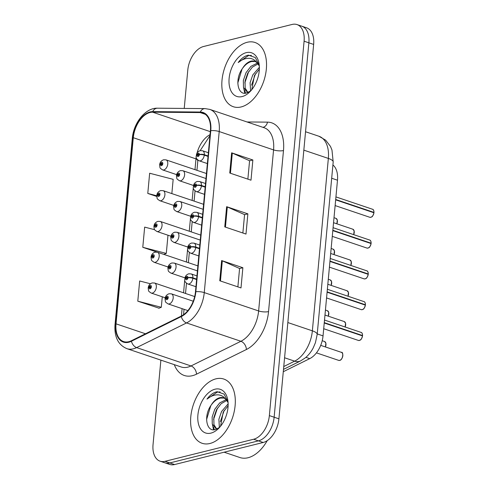 <?xml version="1.0" encoding="UTF-8"?>
<svg xmlns="http://www.w3.org/2000/svg" width="489" height="489" viewBox="0 0 489 489"><rect width="100%" height="100%" fill="white"/><g stroke="black" fill="none" stroke-linecap="round" stroke-linejoin="round"><path stroke-width="0.73" d="M332.911 164.964A21.186 12.897 108.7 0 1 337.483 180.203L323.04 335.882A21.186 12.897 108.7 0 1 309.751 358.626L283.284 371.713M209.958 443.486A33.9 20.636 -71.3 0 0 234.176 411.714A33.9 20.636 -71.3 0 0 223.797 379.048A33.9 20.636 -71.3 0 0 215.955 378.841A33.9 20.636 -71.3 0 0 191.737 410.613A33.9 20.636 -71.3 0 0 202.116 443.285A33.9 20.636 -71.3 0 0 209.958 443.486A33.9 20.636 -71.3 0 0 234.176 411.714A33.9 20.636 -71.3 0 0 223.797 379.048A33.9 20.636 -71.3 0 0 215.955 378.841A33.9 20.636 -71.3 0 0 191.737 410.613A33.9 20.636 -71.3 0 0 202.116 443.285A33.9 20.636 -71.3 0 0 209.958 443.486M241.181 106.932A33.9 20.636 -71.3 0 0 265.399 75.159A33.9 20.636 -71.3 0 0 255.02 42.488A33.9 20.636 -71.3 0 0 247.177 42.286A33.9 20.636 -71.3 0 0 222.96 74.059A33.9 20.636 -71.3 0 0 233.339 106.73A33.9 20.636 -71.3 0 0 241.181 106.932A33.9 20.636 -71.3 0 0 265.399 75.159A33.9 20.636 -71.3 0 0 255.02 42.488A33.9 20.636 -71.3 0 0 247.177 42.286A33.9 20.636 -71.3 0 0 222.96 74.059A33.9 20.636 -71.3 0 0 233.339 106.73A33.9 20.636 -71.3 0 0 241.181 106.932M128.803 341.707A22.598 13.759 108.7 0 1 123.57 341.566A22.598 13.759 108.7 0 1 116.027 323.834L133.295 137.715A22.598 13.759 108.7 0 1 152.599 112.177L200.178 112.574A22.598 13.759 108.7 0 1 202.874 113.02A22.598 13.759 108.7 0 1 210.411 130.752L195.472 291.799A22.598 13.759 108.7 0 1 181.303 316.059L131.394 340.741A22.598 13.759 108.7 0 1 128.803 341.707M128.748 342.245A23.166 14.102 -71.3 0 0 131.413 341.255L181.315 316.572A23.166 14.102 -71.3 0 0 195.844 291.707L210.783 130.661A23.166 14.102 -71.3 0 0 200.288 112.03L152.709 111.626A23.166 14.102 -71.3 0 0 132.922 137.806L115.661 323.926A23.166 14.102 -71.3 0 0 128.748 342.245M160.881 360.124L153.045 444.574A21.186 12.897 -71.3 0 0 160.117 461.2L169.671 464.422A21.186 12.897 -71.3 0 0 174.573 464.55L263.192 442.478A21.186 12.897 -71.3 0 0 278.913 418.829L313.645 44.426L308.871 42.818A21.186 12.897 -71.3 0 0 301.799 26.192A21.186 12.897 -71.3 0 1 308.871 42.818L274.14 417.215L308.871 42.818L304.091 41.204A21.186 12.897 -71.3 0 0 297.019 24.578A21.186 12.897 -71.3 0 0 292.116 24.45L203.497 46.522A21.186 12.897 -71.3 0 0 187.776 70.171L184.231 108.424M263.192 442.478L258.418 440.864A21.186 12.897 -71.3 0 0 274.14 417.215A21.186 12.897 -71.3 0 1 258.418 440.864L169.793 462.936L258.418 440.864L253.638 439.25A21.186 12.897 -71.3 0 0 269.36 415.601L304.091 41.204M164.891 462.808A21.186 12.897 -71.3 0 0 169.793 462.936A21.186 12.897 -71.3 0 1 164.891 462.808M150.435 283.773L139.658 280.979L137.788 301.181L159.035 308.186M196.205 157.03A22.598 13.759 -71.3 0 0 195.979 158.87L194.983 169.652M193.32 187.562L192.122 200.441M190.465 218.345L189.267 231.224M187.605 249.133L186.413 262.012M184.75 279.922L183.558 292.801M182.085 308.638L181.407 316.01M210.05 134.664A22.598 13.759 -71.3 0 0 197.006 153.161M160.117 461.2A21.186 12.897 -71.3 0 0 165.019 461.323L253.638 439.25M221.633 260.558L242.868 267.727L240.998 287.929L219.763 280.759L221.633 260.558A5.648 1.626 -174.7 0 1 222.318 260.82L220.447 280.992M231.627 152.819L252.862 159.989L250.991 180.19L229.757 173.02L231.627 152.819A5.648 1.626 -174.7 0 1 232.312 153.081L230.441 173.253M226.633 206.688L247.868 213.858L245.991 234.06L224.757 226.89L226.633 206.688A5.648 1.626 -174.7 0 1 227.312 206.951L225.441 227.122M171.847 193.595L173.167 179.341L149.652 173.234L147.782 193.436L156.749 196.468M154.646 229.702L144.658 227.11L142.782 247.306L157.012 252.11M247.868 213.858L244.573 214.677M242.868 233.002L244.579 214.616L227.312 206.951M252.862 159.989L249.567 160.808M247.868 179.133L249.573 160.74L232.312 153.081M242.868 267.727L239.573 268.547M237.874 286.878L239.579 268.485L222.318 260.82M142.782 247.306L166.297 253.412L163.839 254.39M167.984 235.221L166.297 253.412M137.788 301.181L161.303 307.281L158.809 308.278M162.275 296.799L161.303 307.281M147.782 193.436L156.761 195.771M313.645 44.426A21.186 12.897 -71.3 0 0 306.579 27.8L297.019 24.578M194.689 296.56L154.567 283.015A5.3 3.227 108.7 0 1 156.187 288.119A5.3 3.227 108.7 0 1 152.403 293.082A5.3 3.227 108.7 0 1 151.174 293.052C147.733 290.594 148.894 291.756 148.185 288.168A3.533 1.131 3.6 0 1 149.059 287.495A1.767 1.076 -71.3 0 0 150.062 288.822A1.767 1.076 -71.3 0 0 151.37 286.847A1.767 1.076 -71.3 0 0 150.374 285.454A1.767 1.076 -71.3 0 0 149.072 287.349L149.756 287.22A0.709 0.428 108.7 0 1 150.661 287.147A0.709 0.428 108.7 0 1 149.75 287.281L149.059 287.495M150.526 287.483L149.756 287.22M149.072 287.349A3.533 0.905 -173.1 0 0 148.222 287.819A3.533 0.905 -173.1 0 0 148.253 287.978M150.496 287.532L149.75 287.281M193.253 301.224L171.413 293.852A5.3 3.227 108.7 0 1 173.039 298.956A5.3 3.227 108.7 0 1 169.255 303.926A5.3 3.227 108.7 0 1 168.027 303.889C164.585 301.438 165.747 302.593 165.037 299.011A3.533 1.131 3.6 0 1 165.905 298.339A1.767 1.076 -71.3 0 0 166.908 299.659A1.767 1.076 -71.3 0 0 168.222 297.691A1.767 1.076 -71.3 0 0 167.22 296.291A1.767 1.076 -71.3 0 0 165.918 298.192L166.608 298.064A0.709 0.428 108.7 0 1 167.507 297.99A0.709 0.428 108.7 0 1 166.602 298.119L165.905 298.339M167.379 298.321L166.608 298.064M165.918 298.192A3.533 0.905 -173.1 0 0 165.068 298.663A3.533 0.905 -173.1 0 0 165.105 298.822M167.348 298.376L166.602 298.119M362.526 335.931C360.809 341.359 360.234 339.574 359.403 340.454L358.376 340.43A4.236 2.579 -71.3 0 0 359.354 340.454A4.236 2.579 -71.3 0 0 362.477 335.9L362.496 335.949A4.095 2.494 108.7 0 1 360.772 339.586M362.056 335.754L362.514 335.546L324.268 322.636M196.651 279.109L192.904 277.844A3.533 1.131 -176.4 0 0 187.935 277.673A1.767 1.076 -71.3 0 0 186.926 276.346A1.767 1.076 -71.3 0 0 185.618 278.32A1.767 1.076 -71.3 0 0 186.615 279.714A1.767 1.076 -71.3 0 0 187.917 277.819L187.232 277.948A0.709 0.428 108.7 0 1 186.333 278.021A0.709 0.428 108.7 0 1 187.238 277.886L187.935 277.673M187.917 277.819A3.533 0.905 6.9 0 1 192.868 278.284A5.3 3.227 108.7 0 1 188.956 283.975A5.3 3.227 108.7 0 1 187.733 283.944C183.131 281.034 185.129 279.696 185.062 277.459C185.631 275.668 186.853 274.451 188.73 273.816L191.12 273.907A5.3 3.227 108.7 0 1 192.904 277.844M196.609 279.549L192.868 278.284M362.477 335.9L324.238 322.991M224.133 452.209L239.885 457.527A35.312 21.498 -71.3 0 0 248.057 457.735A35.312 21.498 -71.3 0 0 267.226 440.65M216.505 429.201L212.263 424.079L212.134 417.007L214.799 409.238L219.695 402.905L226.107 399.678M228.021 401.824L224.096 394.103L217.238 391.713L216.456 391.872C213.033 392.783 209.873 395.191 206.981 399.103C210.625 396.133 214.329 394.721 218.1 394.861C221.291 395.063 223.944 396.652 226.052 399.623A15.966 9.719 -71.3 0 0 223.375 397.832A15.966 9.719 -71.3 0 0 219.677 397.734A15.966 9.719 -71.3 0 0 211.309 404.947C214.121 401.078 217.22 398.773 220.606 398.046L223.986 398.077M226.052 399.623L228.076 402.545M219.378 427.527L218.876 419.281L221.541 411.512L228.137 403.877M220.539 426.261L223.228 412.08L228.118 405.754M216.731 429.11L213.95 424.648L213.815 417.575L216.486 409.806L221.101 403.725L226.792 400.454M210.918 433.12A23.026 14.016 -71.3 0 0 218.424 428.596A23.026 14.016 -71.3 0 0 227.874 400.613A23.026 14.016 -71.3 0 0 214.995 389.207A23.026 14.016 -71.3 0 0 197.911 414.91A23.026 14.016 -71.3 0 0 210.918 433.12M211.309 404.947C203.192 415.778 206.523 432.209 215.123 429.623L219.323 427.569M206.981 399.103L217.244 392.141L220.191 391.933M206.584 419.562L210.802 405.687M214.286 429.745L213.577 427.068M213.577 419.476L217.464 408.107M220.319 421.756L224.207 410.381M213.565 429.776L212.495 424.868M219.28 427.6L219.237 427.141M247.727 92.641L243.485 87.525L243.351 80.453L246.022 72.684L250.918 66.351L257.33 63.124M259.237 65.269L255.313 57.543L248.461 55.159L247.678 55.318C244.256 56.229 241.095 58.637 238.204 62.549C241.847 59.579 245.551 58.16 249.323 58.307C252.513 58.509 255.16 60.098 257.275 63.069A15.966 9.719 -71.3 0 0 254.592 61.278A15.966 9.719 -71.3 0 0 250.9 61.18A15.966 9.719 -71.3 0 0 242.532 68.393C245.344 64.524 248.443 62.219 251.829 61.492L255.203 61.522M257.275 63.069L259.298 65.984M250.594 90.966L250.093 82.727L252.764 74.958L259.359 67.317M251.756 89.707L254.445 75.526L259.341 69.2M247.947 92.549L245.166 88.093L245.038 81.021L247.703 73.252L252.324 67.17L258.015 63.9M242.141 96.565A23.026 14.016 -71.3 0 0 249.647 92.042A23.026 14.016 -71.3 0 0 259.091 64.059A23.026 14.016 -71.3 0 0 246.218 52.653A23.026 14.016 -71.3 0 0 229.127 78.356A23.026 14.016 -71.3 0 0 242.141 96.565M242.532 68.393C234.414 79.224 237.746 95.655 246.346 93.063L250.539 91.009M238.204 62.549L248.467 55.581L251.413 55.379M237.807 83.008L242.024 69.132M245.509 93.191L244.8 90.508M244.8 82.922L248.687 71.553M251.542 85.196L255.429 73.827M244.781 93.222L243.718 88.307M250.502 91.046L250.46 90.587M197.88 265.882L157.421 252.226A5.3 3.227 108.7 0 1 159.041 257.33A5.3 3.227 108.7 0 1 155.257 262.293A5.3 3.227 108.7 0 1 154.035 262.263C150.588 259.812 151.755 260.967 151.04 257.385A3.533 1.131 3.6 0 1 151.914 256.713A1.767 1.076 -71.3 0 0 152.916 258.033A1.767 1.076 -71.3 0 0 154.224 256.059A1.767 1.076 -71.3 0 0 153.228 254.665A1.767 1.076 -71.3 0 0 151.926 256.56L152.617 256.432A0.709 0.428 108.7 0 1 153.515 256.358A0.709 0.428 108.7 0 1 152.611 256.493L151.914 256.713M153.387 256.694L152.617 256.432M151.926 256.56A3.533 0.905 -173.1 0 0 151.077 257.031A3.533 0.905 -173.1 0 0 151.107 257.19M153.357 256.743L152.611 256.493M200.734 235.093L160.276 221.438A5.3 3.227 108.7 0 1 161.896 226.541A5.3 3.227 108.7 0 1 158.112 231.511A5.3 3.227 108.7 0 1 156.89 231.474C153.448 229.023 154.61 230.178 153.901 226.596A3.533 1.131 3.6 0 1 154.768 225.924A1.767 1.076 -71.3 0 0 155.771 227.244A1.767 1.076 -71.3 0 0 157.085 225.276A1.767 1.076 -71.3 0 0 156.083 223.876A1.767 1.076 -71.3 0 0 154.781 225.777L155.471 225.649A0.709 0.428 108.7 0 1 156.37 225.576A0.709 0.428 108.7 0 1 155.465 225.704L154.768 225.924M156.242 225.906L155.471 225.649M154.781 225.777A3.533 0.905 -173.1 0 0 153.931 226.242A3.533 0.905 -173.1 0 0 153.962 226.407M156.211 225.961L155.465 225.704M203.589 204.31L163.13 190.655A5.3 3.227 108.7 0 1 164.756 195.759A5.3 3.227 108.7 0 1 160.973 200.722A5.3 3.227 108.7 0 1 159.744 200.692C156.303 198.234 157.464 199.39 156.755 195.808A3.533 1.131 3.6 0 1 157.623 195.135A1.767 1.076 -71.3 0 0 158.625 196.456A1.767 1.076 -71.3 0 0 159.94 194.488A1.767 1.076 -71.3 0 0 158.943 193.094A1.767 1.076 -71.3 0 0 157.641 194.989L158.326 194.86A0.709 0.428 108.7 0 1 159.225 194.787A0.709 0.428 108.7 0 1 158.32 194.922L157.623 195.135M159.096 195.123L158.326 194.86M157.641 194.989A3.533 0.905 -173.1 0 0 156.786 195.459A3.533 0.905 -173.1 0 0 156.822 195.618M159.066 195.172L158.32 194.922M206.444 173.522L165.991 159.866A5.3 3.227 108.7 0 1 167.611 164.97A5.3 3.227 108.7 0 1 163.827 169.934A5.3 3.227 108.7 0 1 162.599 169.903C159.157 167.452 160.319 168.607 159.61 165.019A3.533 1.131 3.6 0 1 160.484 164.347A1.767 1.076 -71.3 0 0 161.486 165.673A1.767 1.076 -71.3 0 0 162.794 163.699A1.767 1.076 -71.3 0 0 161.798 162.305A1.767 1.076 -71.3 0 0 160.496 164.2L161.181 164.072A0.709 0.428 108.7 0 1 162.085 163.998A0.709 0.428 108.7 0 1 161.174 164.133L160.484 164.347M161.951 164.335L161.181 164.072M160.496 164.2A3.533 0.905 -173.1 0 0 159.646 164.671A3.533 0.905 -173.1 0 0 159.677 164.83M161.92 164.383L161.174 164.133M365.381 305.148C363.663 310.57 363.089 308.785 362.257 309.665L361.23 309.641A4.236 2.579 -71.3 0 0 362.208 309.665A4.236 2.579 -71.3 0 0 365.338 305.112L365.35 305.167A4.095 2.494 108.7 0 1 363.627 308.797M364.916 304.971L365.369 304.757L327.123 291.847M199.506 248.32L195.759 247.061A3.533 1.131 -176.4 0 0 190.789 246.884A1.767 1.076 -71.3 0 0 189.787 245.564A1.767 1.076 -71.3 0 0 188.473 247.532A1.767 1.076 -71.3 0 0 189.475 248.925A1.767 1.076 -71.3 0 0 190.777 247.031L190.087 247.159A0.709 0.428 108.7 0 1 189.188 247.232A0.709 0.428 108.7 0 1 190.093 247.098L190.789 246.884M190.777 247.031A3.533 0.905 6.9 0 1 195.722 247.501A5.3 3.227 108.7 0 1 191.816 253.192A5.3 3.227 108.7 0 1 190.588 253.161C185.991 250.246 187.984 248.907 187.917 246.67C188.485 244.879 189.708 243.669 191.584 243.033L193.974 243.125A5.3 3.227 108.7 0 1 195.759 247.061M199.469 248.76L195.722 247.501M365.338 305.112L327.092 292.202M368.241 274.36C366.518 279.781 365.943 277.996 365.112 278.883L364.085 278.852A4.236 2.579 -71.3 0 0 365.063 278.877A4.236 2.579 -71.3 0 0 368.193 274.323L368.205 274.378A4.095 2.494 108.7 0 1 366.481 278.009M367.771 274.182L368.223 273.974L329.977 261.065M202.36 217.538L198.62 216.272A3.533 1.131 -176.4 0 0 193.644 216.095A1.767 1.076 -71.3 0 0 192.642 214.775A1.767 1.076 -71.3 0 0 191.333 216.743A1.767 1.076 -71.3 0 0 192.33 218.143A1.767 1.076 -71.3 0 0 193.632 216.242L192.941 216.37A0.709 0.428 108.7 0 1 192.043 216.444A0.709 0.428 108.7 0 1 192.947 216.315L193.644 216.095M193.632 216.242A3.533 0.905 6.9 0 1 198.577 216.713A5.3 3.227 108.7 0 1 194.671 222.403A5.3 3.227 108.7 0 1 193.442 222.373C188.846 219.457 190.838 218.118 190.771 215.881C191.34 214.09 192.562 212.88 194.439 212.244L196.835 212.336A5.3 3.227 108.7 0 1 198.62 216.272M202.324 217.978L198.577 216.713M368.193 274.323L329.947 261.413M371.096 243.571C369.372 248.999 368.804 247.214 367.966 248.094L366.939 248.064A4.236 2.579 -71.3 0 0 367.924 248.094A4.236 2.579 -71.3 0 0 371.047 243.54L371.059 243.589A4.095 2.494 108.7 0 1 369.342 247.22M370.625 243.394L371.078 243.186L332.838 230.276M205.221 186.749L201.474 185.484A3.533 1.131 -176.4 0 0 196.499 185.313A1.767 1.076 -71.3 0 0 195.496 183.986A1.767 1.076 -71.3 0 0 194.188 185.961A1.767 1.076 -71.3 0 0 195.184 187.354A1.767 1.076 -71.3 0 0 196.486 185.459L195.802 185.588A0.709 0.428 108.7 0 1 194.897 185.661A0.709 0.428 108.7 0 1 195.802 185.527L196.499 185.313M196.486 185.459A3.533 0.905 6.9 0 1 201.431 185.924A5.3 3.227 108.7 0 1 197.525 191.615A5.3 3.227 108.7 0 1 196.303 191.584C191.7 188.675 193.699 187.336 193.632 185.093C194.194 183.308 195.417 182.091 197.299 181.456L199.689 181.547A5.3 3.227 108.7 0 1 201.474 185.484M205.178 187.189L201.431 185.924M371.047 243.54L332.801 230.631M373.951 212.788C372.233 218.21 371.658 216.425 370.827 217.305L369.8 217.281A4.236 2.579 -71.3 0 0 370.778 217.305A4.236 2.579 -71.3 0 0 373.902 212.752L373.92 212.807A4.095 2.494 108.7 0 1 372.196 216.438M373.48 212.611L373.938 212.397L335.692 199.488M208.076 155.96L204.329 154.695A3.533 1.131 -176.4 0 0 199.359 154.524A1.767 1.076 -71.3 0 0 198.351 153.198A1.767 1.076 -71.3 0 0 197.043 155.172A1.767 1.076 -71.3 0 0 198.039 156.566A1.767 1.076 -71.3 0 0 199.341 154.671L198.656 154.799A0.709 0.428 108.7 0 1 197.752 154.872A0.709 0.428 108.7 0 1 198.662 154.738L199.359 154.524M199.341 154.671A3.533 0.905 6.9 0 1 204.292 155.141A5.3 3.227 108.7 0 1 200.38 160.832A5.3 3.227 108.7 0 1 199.157 160.795C194.555 157.886 196.554 156.547 196.486 154.31C197.055 152.519 198.277 151.309 200.154 150.667L209.958 135.679M208.033 156.401L204.292 155.141M373.902 212.752L335.662 199.842M197.415 270.882L174.273 263.07A5.3 3.227 108.7 0 1 175.893 268.174A5.3 3.227 108.7 0 1 172.11 273.137A5.3 3.227 108.7 0 1 170.881 273.106C167.44 270.649 168.601 271.811 167.892 268.223A3.533 1.131 3.6 0 1 168.76 267.55A1.767 1.076 -71.3 0 0 169.769 268.877A1.767 1.076 -71.3 0 0 171.077 266.902A1.767 1.076 -71.3 0 0 170.08 265.509A1.767 1.076 -71.3 0 0 168.778 267.404L169.463 267.275A0.709 0.428 108.7 0 1 170.361 267.202A0.709 0.428 108.7 0 1 169.457 267.336L168.76 267.55M170.233 267.538L169.463 267.275M168.778 267.404A3.533 0.905 -173.1 0 0 167.923 267.874A3.533 0.905 -173.1 0 0 167.959 268.033M170.203 267.587L169.457 267.336M200.27 240.093L177.128 232.281A5.3 3.227 108.7 0 1 178.748 237.385A5.3 3.227 108.7 0 1 174.964 242.348A5.3 3.227 108.7 0 1 173.742 242.318C170.294 239.867 171.462 241.022 170.747 237.434A3.533 1.131 3.6 0 1 171.621 236.762A1.767 1.076 -71.3 0 0 172.623 238.088A1.767 1.076 -71.3 0 0 173.931 236.114A1.767 1.076 -71.3 0 0 172.935 234.72A1.767 1.076 -71.3 0 0 171.633 236.615L172.317 236.487A0.709 0.428 108.7 0 1 173.222 236.413A0.709 0.428 108.7 0 1 172.317 236.548L171.621 236.762M173.094 236.749L172.317 236.487M171.633 236.615A3.533 0.905 -173.1 0 0 170.783 237.086A3.533 0.905 -173.1 0 0 170.814 237.244M173.057 236.798L172.317 236.548M203.124 209.304L179.983 201.492A5.3 3.227 108.7 0 1 181.602 206.596A5.3 3.227 108.7 0 1 177.819 211.56A5.3 3.227 108.7 0 1 176.596 211.529C173.155 209.078 174.316 210.233 173.607 206.651A3.533 1.131 3.6 0 1 174.475 205.979A1.767 1.076 -71.3 0 0 175.478 207.299A1.767 1.076 -71.3 0 0 176.786 205.331A1.767 1.076 -71.3 0 0 175.789 203.931A1.767 1.076 -71.3 0 0 174.487 205.832L175.178 205.704A0.709 0.428 108.7 0 1 176.077 205.631A0.709 0.428 108.7 0 1 175.172 205.759L174.475 205.979M175.948 205.961L175.178 205.704M174.487 205.832A3.533 0.905 -173.1 0 0 173.638 206.297A3.533 0.905 -173.1 0 0 173.668 206.456M175.918 206.01L175.172 205.759M205.985 178.522L182.837 170.704A5.3 3.227 108.7 0 1 184.463 175.814A5.3 3.227 108.7 0 1 180.673 180.777A5.3 3.227 108.7 0 1 179.451 180.747C176.009 178.289 177.171 179.445 176.462 175.863A3.533 1.131 3.6 0 1 177.33 175.19A1.767 1.076 -71.3 0 0 178.332 176.511A1.767 1.076 -71.3 0 0 179.646 174.542A1.767 1.076 -71.3 0 0 178.644 173.149A1.767 1.076 -71.3 0 0 177.342 175.044L178.033 174.915A0.709 0.428 108.7 0 1 178.931 174.842A0.709 0.428 108.7 0 1 178.027 174.976L177.33 175.19M178.803 175.178L178.033 174.915M177.342 175.044A3.533 0.905 -173.1 0 0 176.492 175.514A3.533 0.905 -173.1 0 0 176.529 175.673M178.772 175.227L178.027 174.976M305.925 357.337L309.751 358.626M317.239 333.926L323.04 335.882M331.683 178.247L337.483 180.203M116.027 323.834L145.477 333.773M247.043 121.969L267.495 122.14A35.312 21.498 108.7 0 1 283.486 150.545L268.547 311.591A7.06 2.035 -174.7 0 1 258.626 310.949L204.261 292.599A28.252 17.194 108.7 0 1 186.547 322.929L136.639 347.606A28.252 17.194 108.7 0 1 133.399 348.81A28.252 17.194 108.7 0 1 126.859 348.645L181.223 366.994A28.252 17.194 -71.3 0 0 187.758 367.16A28.252 17.194 -71.3 0 0 191.003 365.955L240.906 341.273A28.252 17.194 -71.3 0 0 258.626 310.949L273.565 149.903A28.252 17.194 -71.3 0 0 264.133 127.739L209.775 109.389A28.252 17.194 108.7 0 1 219.2 131.553L204.261 292.599A7.06 2.035 -174.7 0 0 195.844 291.707M131.413 341.255A7.06 4.786 -116.3 0 0 136.639 347.606L191.003 365.955A7.06 4.786 63.7 0 1 196.499 374.177A35.312 21.498 108.7 0 1 174.31 364.66M210.783 130.661A7.06 2.035 5.3 0 1 219.2 131.553L273.565 149.903A7.06 2.035 -174.7 0 0 283.486 150.545M200.288 112.03A7.06 5.495 -89.5 0 1 205.05 108.601L157.47 108.197C145.361 107.708 133.485 123.069 132.281 138.552L115.019 324.672A7.06 2.035 5.3 0 1 115.661 323.926M268.547 311.591A35.312 21.498 108.7 0 1 246.401 349.501A7.06 4.786 63.7 0 0 240.906 341.273L186.547 322.929A7.06 4.786 -116.3 0 1 181.315 316.572M152.709 111.626A7.06 5.495 -89.5 0 1 157.47 108.197M132.922 137.806A7.06 2.035 -174.7 0 0 132.281 138.552M197.904 160.123L197.807 161.089A13.417 3.869 -174.7 0 0 195.979 158.87L133.295 137.715M246.401 349.501L196.499 374.177M165.019 461.323L174.573 464.55M269.36 415.601L278.913 418.829M262.948 127.336A7.06 5.495 90.5 0 0 267.495 122.14M152.599 112.177L210.331 131.663M200.178 112.574L205.282 114.298M283.767 366.536L294.641 361.157L284.58 357.765M317.19 334.439A14.126 4.071 -174.7 0 0 312.361 330.833L328.351 158.424A28.252 17.194 -71.3 0 0 318.926 136.254L325.656 140.166L330.46 146.388L331.976 150.031L333.186 162.024L317.19 334.439L315.436 342.661L313.29 347.758C311.242 351.762 308.571 355.136 305.27 357.881L300.527 360.955A14.126 9.572 -116.3 0 1 294.641 361.157A28.252 17.194 -71.3 0 0 312.361 330.833L287.844 322.557M333.186 162.024A14.126 4.071 -174.7 0 0 328.351 158.424L303.84 150.147M325.381 346.945A4.236 2.579 -71.3 0 0 324.525 341.499L325.87 343.15L325.436 346.964M325.925 343.626A4.095 2.494 108.7 0 1 325.405 346.952M339.647 360.399A4.236 2.579 -71.3 0 0 342.673 356.426A4.236 2.579 -71.3 0 0 341.377 352.343C343.7 351.487 343.003 360.057 339.696 360.399L338.669 360.375A4.236 2.579 -71.3 0 0 339.647 360.399M342.777 354.47A4.095 2.494 108.7 0 1 341.065 359.531M362.514 335.546A4.236 2.579 -71.3 0 0 361.084 332.398L324.507 320.05M362.477 334.519A4.095 2.494 108.7 0 1 362.526 335.552M328.235 316.157A4.236 2.579 -71.3 0 0 327.385 310.717L328.724 312.361L328.29 316.175M328.779 312.838A4.095 2.494 108.7 0 1 328.26 316.163M331.096 285.368A4.236 2.579 -71.3 0 0 330.24 279.928L331.579 281.578L331.145 285.387M331.634 282.055A4.095 2.494 108.7 0 1 331.12 285.38M333.95 254.586A4.236 2.579 -71.3 0 0 333.095 249.139L334.439 250.79L333.999 254.598A4.095 2.494 108.7 0 0 334.494 251.267M336.805 223.797A4.236 2.579 -71.3 0 0 335.949 218.357L337.294 220.001L336.86 223.815M337.349 220.478A4.095 2.494 108.7 0 1 336.829 223.803M365.338 303.736A4.095 2.494 108.7 0 1 365.387 304.763A4.236 2.579 -71.3 0 0 363.938 301.609L327.361 289.262M368.223 273.974A4.236 2.579 -71.3 0 0 366.799 270.82L330.222 258.479M368.193 272.948A4.095 2.494 108.7 0 1 368.241 273.981M371.047 242.159A4.095 2.494 108.7 0 1 371.096 243.192A4.236 2.579 -71.3 0 0 369.653 240.038L333.076 227.691M373.938 212.397A4.236 2.579 -71.3 0 0 372.508 209.249L335.931 196.902M208.375 152.727L202.544 150.759A5.3 3.227 108.7 0 1 204.329 154.695M373.902 211.376A4.095 2.494 108.7 0 1 373.951 212.403M345.087 327A4.236 2.579 -71.3 0 0 344.232 321.554L345.576 323.205L345.142 327.013M345.631 323.681A4.095 2.494 108.7 0 1 345.112 327.007M348.486 292.893A4.095 2.494 108.7 0 1 347.966 296.218A4.236 2.579 -71.3 0 0 347.092 290.772L348.431 292.416L347.997 296.23M350.802 265.423A4.236 2.579 -71.3 0 0 349.947 259.983L351.285 261.627L350.851 265.441M351.34 262.104A4.095 2.494 108.7 0 1 350.821 265.429M353.657 234.634A4.236 2.579 -71.3 0 0 352.801 229.194L354.14 230.845L353.706 234.653M354.201 231.321A4.095 2.494 108.7 0 1 353.681 234.647M209.775 109.389L205.05 108.601M115.019 324.672C114.2 336.909 118.149 344.898 126.859 348.645M197.807 161.089L196.951 170.319M195.038 190.899L194.09 201.101M192.183 221.688L191.236 231.89M189.329 252.477L188.381 262.679M186.474 283.259L185.527 293.461M184.053 309.305L183.552 314.702M318.926 136.254L305.546 131.737M300.527 360.955L283.504 369.378M324.525 341.499L322.214 340.723M154.567 283.015L152.171 282.923C149.823 283.803 148.503 285.435 148.222 287.819M165.239 297.795L151.174 293.052M341.377 352.343L320.705 345.362M338.669 360.375L316.444 352.869M171.413 293.852L169.023 293.761C166.67 294.647 165.355 296.279 165.068 298.663M187.892 310.601L168.027 303.889M358.376 340.43L323.706 328.724M195.942 286.719L187.733 283.944M196.951 275.875L191.12 273.907M361.084 332.398C361.946 332.477 362.441 333.541 362.563 335.582M216.486 429.208L216.169 429.097M247.709 92.653L247.385 92.543M327.385 310.717L325.436 310.057M157.421 252.226L155.031 252.135C152.678 253.021 151.358 254.653 151.077 257.031M168.094 267.012L154.035 262.263M330.24 279.928L328.29 279.268M160.276 221.438L157.886 221.346C155.533 222.232 154.218 223.864 153.931 226.242M170.948 236.224L156.89 231.474M333.095 249.139L331.145 248.485M163.13 190.655L160.74 190.563C158.393 191.443 157.073 193.076 156.786 195.459M173.803 205.435L159.744 200.692M335.949 218.357L334.005 217.697M165.991 159.866L163.595 159.775C161.248 160.661 159.927 162.293 159.646 164.671M176.663 174.646L162.599 169.903M361.23 309.641L326.56 297.935M198.803 255.93L190.588 253.161M199.805 245.087L193.974 243.125M363.938 301.609C364.806 301.689 365.295 302.752 365.417 304.8M364.085 278.852L329.415 267.153M201.657 225.142L193.442 222.373M202.666 214.304L196.835 212.336M366.799 270.82C367.661 270.9 368.15 271.963 368.272 274.011M366.939 248.064L332.269 236.364M204.512 194.359L196.303 191.584M205.521 183.516L199.689 181.547M369.653 240.038C370.515 240.117 371.01 241.175 371.127 243.222M369.8 217.281L335.13 205.576M202.544 150.759L200.154 150.667M207.367 163.571L199.157 160.795M372.508 209.249C373.37 209.329 373.865 210.392 373.981 212.434M344.232 321.554L324.971 315.057M174.273 263.07L171.877 262.978C169.53 263.858 168.21 265.49 167.923 267.874M184.946 277.85L170.881 273.106M347.092 290.772L327.826 284.268M177.128 232.281L174.738 232.189C172.385 233.076 171.064 234.708 170.783 237.086M187.8 247.061L173.742 242.318M349.947 259.983L330.686 253.479M179.983 201.492L177.593 201.401C175.239 202.287 173.925 203.919 173.638 206.297M190.655 216.279L176.596 211.529M352.801 229.194L333.541 222.691M182.837 170.704L180.447 170.618C178.094 171.498 176.78 173.13 176.492 175.514M193.51 185.49L179.451 180.747"/></g></svg>
